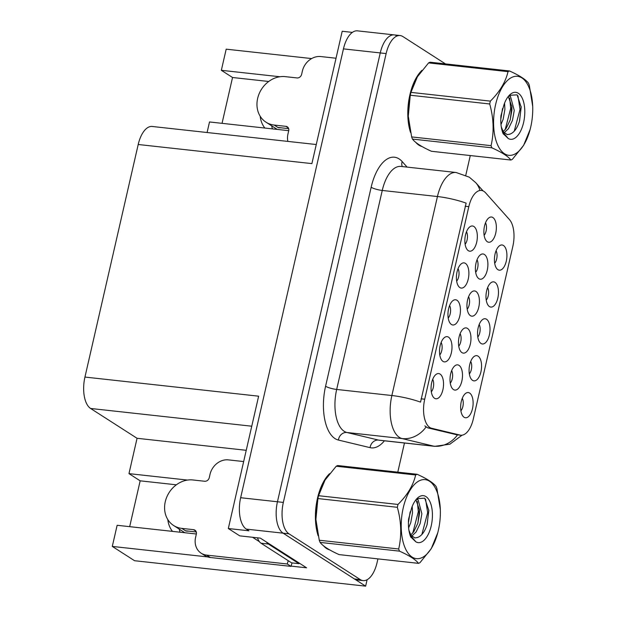 <?xml version="1.0" encoding="UTF-8"?>
<svg xmlns="http://www.w3.org/2000/svg" width="617" height="617" viewBox="0 0 617 617"><rect width="100%" height="100%" fill="white"/><g stroke="black" fill="none" stroke-linecap="round" stroke-linejoin="round"><path stroke-width="0.93" d="M475.668 272.251A7.612 3.679 96.3 0 0 477.041 259.765M478.877 278.699A12.687 6.131 96.3 0 0 487.253 270.192A12.687 6.131 96.3 0 0 484.422 254.489A12.687 6.131 96.3 0 0 480.936 254.474A12.687 6.131 96.3 0 0 475.553 265.919A12.687 6.131 96.3 0 0 478.322 278.267A12.687 6.131 96.3 0 0 478.877 278.699M460.891 410.814A7.612 3.679 96.3 0 0 462.272 398.327M464.107 417.262A12.687 6.131 96.3 0 0 472.475 408.747A12.687 6.131 96.3 0 0 469.645 393.052A12.687 6.131 96.3 0 0 466.167 393.037A12.687 6.131 96.3 0 0 460.783 404.482A12.687 6.131 96.3 0 0 463.544 416.83A12.687 6.131 96.3 0 0 464.107 417.262M484.129 235.293A7.612 3.679 96.3 0 0 485.51 222.806M487.337 241.741A12.687 6.131 96.3 0 0 495.713 233.226A12.687 6.131 96.3 0 0 492.883 217.531A12.687 6.131 96.3 0 0 489.404 217.516A12.687 6.131 96.3 0 0 484.021 228.961A12.687 6.131 96.3 0 0 486.782 241.309A12.687 6.131 96.3 0 0 487.337 241.741M431.314 391.826A7.612 3.679 96.3 0 0 432.694 379.339M434.53 398.273A12.687 6.131 96.3 0 0 442.898 389.767A12.687 6.131 96.3 0 0 440.075 374.064A12.687 6.131 96.3 0 0 436.589 374.049A12.687 6.131 96.3 0 0 431.206 385.494A12.687 6.131 96.3 0 0 433.975 397.842A12.687 6.131 96.3 0 0 434.53 398.273M494.695 263.235A7.612 3.679 96.3 0 0 496.068 250.749M497.904 269.683A12.687 6.131 96.3 0 0 506.279 261.168A12.687 6.131 96.3 0 0 503.449 245.473A12.687 6.131 96.3 0 0 499.971 245.458A12.687 6.131 96.3 0 0 494.579 256.903A12.687 6.131 96.3 0 0 497.348 269.251A12.687 6.131 96.3 0 0 497.904 269.683M458.739 346.176A7.612 3.679 96.3 0 0 460.112 333.689M461.948 352.615A12.687 6.131 96.3 0 0 470.324 344.109A12.687 6.131 96.3 0 0 467.493 328.406A12.687 6.131 96.3 0 0 464.007 328.391A12.687 6.131 96.3 0 0 458.624 339.844A12.687 6.131 96.3 0 0 461.393 352.191A12.687 6.131 96.3 0 0 461.948 352.615M448.22 318.04A7.612 3.679 96.3 0 0 449.592 305.554M451.428 324.48A12.687 6.131 96.3 0 0 459.804 315.973A12.687 6.131 96.3 0 0 456.973 300.271A12.687 6.131 96.3 0 0 453.487 300.255A12.687 6.131 96.3 0 0 448.104 311.708A12.687 6.131 96.3 0 0 450.873 324.056A12.687 6.131 96.3 0 0 451.428 324.48M450.271 383.134A7.612 3.679 96.3 0 0 451.644 370.647M453.48 389.574A12.687 6.131 96.3 0 0 461.855 381.067A12.687 6.131 96.3 0 0 459.025 365.364A12.687 6.131 96.3 0 0 455.547 365.349A12.687 6.131 96.3 0 0 450.163 376.802A12.687 6.131 96.3 0 0 452.924 389.15A12.687 6.131 96.3 0 0 453.48 389.574M486.242 300.132A7.612 3.679 96.3 0 0 487.623 287.645M489.451 306.572A12.687 6.131 96.3 0 0 497.826 298.065A12.687 6.131 96.3 0 0 494.996 282.362A12.687 6.131 96.3 0 0 491.518 282.347A12.687 6.131 96.3 0 0 486.134 293.8A12.687 6.131 96.3 0 0 488.895 306.148A12.687 6.131 96.3 0 0 489.451 306.572M456.665 281.144A7.612 3.679 96.3 0 0 458.045 268.657M459.881 287.591A12.687 6.131 96.3 0 0 468.249 279.077A12.687 6.131 96.3 0 0 465.419 263.382A12.687 6.131 96.3 0 0 461.94 263.366A12.687 6.131 96.3 0 0 456.557 274.812A12.687 6.131 96.3 0 0 459.318 287.16A12.687 6.131 96.3 0 0 459.881 287.591M439.767 354.937A7.612 3.679 96.3 0 0 441.14 342.443M442.975 361.377A12.687 6.131 96.3 0 0 451.351 352.87A12.687 6.131 96.3 0 0 448.52 337.167A12.687 6.131 96.3 0 0 445.042 337.152A12.687 6.131 96.3 0 0 439.659 348.605A12.687 6.131 96.3 0 0 442.42 360.945A12.687 6.131 96.3 0 0 442.975 361.377M465.118 244.247A7.612 3.679 96.3 0 0 466.491 231.761M468.326 250.695A12.687 6.131 96.3 0 0 476.702 242.18A12.687 6.131 96.3 0 0 473.871 226.485A12.687 6.131 96.3 0 0 470.393 226.47A12.687 6.131 96.3 0 0 465.002 237.915A12.687 6.131 96.3 0 0 467.771 250.263A12.687 6.131 96.3 0 0 468.326 250.695M467.2 309.217A7.612 3.679 96.3 0 0 468.573 296.723M470.409 315.657A12.687 6.131 96.3 0 0 478.784 307.15A12.687 6.131 96.3 0 0 475.954 291.448A12.687 6.131 96.3 0 0 472.475 291.432A12.687 6.131 96.3 0 0 467.092 302.885A12.687 6.131 96.3 0 0 469.853 315.225A12.687 6.131 96.3 0 0 470.409 315.657M469.344 373.917A7.612 3.679 96.3 0 0 470.717 361.431M472.553 380.365A12.687 6.131 96.3 0 0 480.928 371.858A12.687 6.131 96.3 0 0 478.098 356.156A12.687 6.131 96.3 0 0 474.62 356.14A12.687 6.131 96.3 0 0 469.228 367.585A12.687 6.131 96.3 0 0 471.997 379.933A12.687 6.131 96.3 0 0 472.553 380.365M477.797 337.029A7.612 3.679 96.3 0 0 479.17 324.534M481.005 343.468A12.687 6.131 96.3 0 0 489.381 334.962A12.687 6.131 96.3 0 0 486.551 319.259A12.687 6.131 96.3 0 0 483.065 319.244A12.687 6.131 96.3 0 0 477.681 330.697A12.687 6.131 96.3 0 0 480.45 343.037A12.687 6.131 96.3 0 0 481.005 343.468M429.81 427.473A22.837 11.037 96.3 0 0 431.638 428.267L460.058 435.085A22.837 11.037 96.3 0 0 460.722 435.201A22.837 11.037 96.3 0 0 473.308 418.982L512.843 246.353A22.837 11.037 96.3 0 0 509.426 219.552L485.564 192.805A22.837 11.037 96.3 0 0 481.399 190.445A22.837 11.037 96.3 0 0 468.812 206.672L424.72 399.214A22.837 11.037 96.3 0 0 429.81 427.473M180.11 532.216A27.063 23.037 122.7 0 1 179.254 529.131M172.482 531.376A27.063 23.037 122.7 0 1 167.816 519.583M397.001 35.909A25.374 12.263 96.3 0 0 394.232 34.899A25.374 12.263 96.3 0 0 380.249 52.931L277.449 501.768A25.374 12.263 96.3 0 0 283.11 533.173L365.642 586.15L367.107 579.733M187.491 480.08L128.968 473.632L137.059 438.286L90.606 408.469A25.374 12.263 -83.7 0 1 84.945 377.064L258.631 396.183L228.321 528.53L239.751 535.864L260.351 538.132L306.587 567.81L291.077 566.105M84.945 377.064L138.208 144.494L311.893 163.613L342.204 31.266L352.369 32.385M445.489 63.913L402.886 36.557A25.374 12.263 96.3 0 0 400.117 35.547L357.428 30.85A25.374 12.263 96.3 0 0 343.453 48.874L240.653 497.718A25.374 12.263 96.3 0 0 246.314 529.116L248.929 530.797L228.321 528.53M365.642 586.15L134.552 560.714L112.294 546.423L207.69 556.927M279.863 76.747L221.341 70.307L226.184 49.167L311.639 58.569M272.49 128.884A27.063 23.037 122.7 0 1 271.627 125.799M138.208 144.494A25.374 12.263 -83.7 0 1 152.191 126.47L316.266 144.532M137.059 438.286L246.237 450.31M207.096 132.508L209.51 121.958L288.725 130.673M112.294 546.423L117.137 525.283L196.353 533.998M268.719 81.483L232.54 77.503L222.043 123.331M232.54 77.503L221.341 70.307M129.67 526.663L140.167 480.828L128.968 473.632M176.339 484.808L140.167 480.828M260.189 116.258A27.063 23.037 -57.3 0 0 264.855 128.051M323.408 545.713A40.591 19.621 96.3 0 0 326.547 548.482A40.591 19.621 96.3 0 0 329.594 549.84M415.781 142.388A40.591 19.621 96.3 0 0 418.92 145.157A40.591 19.621 96.3 0 0 421.966 146.514M384.406 440.8A42.288 20.438 -83.7 0 1 370.061 447.649A8.461 7.389 103.5 0 1 378.599 440.098L433.79 446.176L402.122 438.571A33.827 16.351 -83.7 0 1 399.415 437.399A33.827 16.351 -83.7 0 1 391.872 395.528A29.601 6.047 12.9 0 1 420.555 402.122L466.128 203.124A29.601 6.047 -167.1 0 0 437.445 196.53A33.827 16.351 -83.7 0 1 456.086 172.49L400.888 166.42A33.827 16.351 96.3 0 0 382.255 190.452L336.674 389.45A33.827 16.351 96.3 0 0 344.217 431.322A33.827 16.351 96.3 0 0 346.924 432.494L378.599 440.098A33.827 16.351 96.3 0 0 379.578 440.268L434.777 446.346A33.827 16.351 -83.7 0 1 433.79 446.176A29.601 25.868 -76.5 0 0 457.536 434.854M456.734 434.761L427.627 427.828L424.835 425.884M394.232 34.899A25.374 12.263 96.3 0 0 380.249 52.931L277.449 501.768A25.374 12.263 96.3 0 0 283.11 533.173L354.436 578.954A25.374 12.263 96.3 0 0 357.204 579.965L363.097 580.612A25.374 12.263 96.3 0 0 377.072 562.588L377.92 558.879M329.594 473.648A40.591 19.621 96.3 0 0 318.141 535.749M421.966 70.323A40.591 19.621 96.3 0 0 410.521 132.424M400.117 35.547A25.374 12.263 96.3 0 0 386.134 53.579L283.342 502.415A25.374 12.263 96.3 0 0 288.995 533.821L360.328 579.61A25.374 12.263 96.3 0 0 363.097 580.612M397.788 472.152L404.459 443.006M465.789 175.228L470.293 155.553M243.661 461.562L228.421 459.881A16.914 14.399 122.7 0 0 210.004 474.404L209.271 477.627A4.226 3.602 122.7 0 1 204.667 481.26L192.89 479.964A25.374 21.595 -57.3 0 0 165.263 501.744A25.374 21.595 -57.3 0 0 173.639 525.522A25.374 21.595 -57.3 0 0 181.799 528.383L193.576 529.679A4.226 3.602 122.7 0 1 194.933 530.157A4.226 3.602 122.7 0 1 196.329 534.114L195.589 537.345A16.914 14.399 122.7 0 0 201.173 553.202L204.906 555.593A16.914 14.399 122.7 0 0 210.351 557.506L206.61 555.107A16.914 14.399 122.7 0 1 201.173 553.202M184.876 532.741A25.374 21.595 122.7 0 1 184.845 532.718L173.639 525.522M188.74 531.129A25.374 21.595 122.7 0 1 185.91 531.021L185.956 530.821M181.799 528.383L185.91 531.021M292.157 562.935A16.914 14.399 -57.3 0 0 291.008 566.383L210.351 557.506M185.532 530.782L196.275 531.962M291.008 566.383L287.275 563.984L206.61 555.107M287.275 563.984A16.914 14.399 122.7 0 1 288.332 560.745M299.137 563.028A16.914 8.175 96.3 0 0 299.006 563.683L268.387 544.032A16.914 8.175 -83.7 0 1 266.444 542.042M257.49 537.816A16.914 8.175 96.3 0 0 261.022 543.215L291.648 562.874L299.006 563.683M327.28 548.459A40.174 19.412 -83.7 0 1 326.64 548.081A40.174 19.412 -83.7 0 1 325.845 547.518M317.408 532.263A40.174 19.412 -83.7 0 1 327.812 475.977M252.546 537.276L259.395 541.672M438.34 530.412A39.75 19.212 96.3 0 0 440.322 509.58A39.75 19.212 96.3 0 0 424.55 479.586A39.75 19.212 96.3 0 0 403.24 507.876A39.75 19.212 96.3 0 0 411.562 556.704A39.75 19.212 96.3 0 0 437.769 532.726A39.75 19.212 96.3 0 0 438.34 530.412M417.107 474.28A45.666 22.073 96.3 0 0 415.642 474.974L336.219 466.236A45.666 22.073 96.3 0 1 337.692 465.542L417.107 474.28C427.026 478.753 433.365 482.818 436.119 486.489A45.666 22.073 96.3 0 1 436.936 488.649L440.322 509.58M336.219 466.236L325.02 480.111L318.565 495.706L397.988 504.451C407.413 495.058 413.297 485.232 415.642 474.974M397.988 504.451A45.666 22.073 96.3 0 0 397.649 505.871A45.666 22.073 96.3 0 0 397.333 507.305L317.909 498.559L315.896 519.468L319.267 540.237A45.666 22.073 96.3 0 0 320.084 542.405C322.876 546.091 329.208 550.156 339.095 554.606L418.519 563.352A45.666 22.073 96.3 0 0 419.992 562.658L431.237 548.698L437.769 532.726M318.827 494.664L318.434 496.161A39.75 19.212 96.3 0 0 317.863 498.482A39.75 19.212 96.3 0 0 315.889 519.306A39.75 19.212 96.3 0 0 315.889 519.398M318.565 495.706A45.666 22.073 96.3 0 0 318.225 497.125A45.666 22.073 96.3 0 0 317.909 498.559M408.616 527.89L410.783 522.584L412.526 512.712L412.218 506.395M408.408 522.437L410.212 511.786M410.606 536.69L411.115 536.474M411.647 536.204L416.089 532.016L420.131 523.609L421.874 513.737L418.149 499.94L416.382 499.207M410.721 535.016L413.752 531.761L417.794 523.355L419.537 513.483L419.514 509.974L415.92 499.762M409.341 532.525L411.616 536.728L408.917 530.296M410.806 535.194L414.933 537.947L417.748 537.407C421.781 535.764 424.889 531.507 427.072 524.643L428.838 510.506L424.72 498.166L416.915 498.659M414.74 537.924L417.47 537.523M431.221 525.838A23.631 11.422 96.3 0 0 429.417 500.618A23.631 11.422 96.3 0 0 416.676 498.868A23.631 11.422 96.3 0 0 411.67 507.86L408.593 519.005C408.038 525.962 408.739 531.923 410.683 536.89L415.85 541.826A23.631 11.422 96.3 0 0 431.221 525.838M415.85 541.826L411.616 536.728M319.267 540.237L398.69 548.983A45.666 22.073 96.3 0 0 399.507 551.143L320.084 542.405M398.69 548.983C401.798 535.541 401.351 521.65 397.333 507.305M418.519 563.352C415.758 559.688 409.426 555.616 399.507 551.143M412.796 533.003L418.311 511.686L417.3 501.343M421.843 534.561L427.658 512.712L425.56 499.114M408.562 521.943L410.074 512.241M411.022 537.484L411.578 536.805M411.863 536.42L412.303 535.811M417.91 522.969L419.467 509.264M417.987 499.824L417.393 498.235M427.211 524.165L428.807 509.989M336.034 58.229L320.794 56.556A16.914 14.399 122.7 0 0 302.384 71.071L301.644 74.302A4.226 3.602 122.7 0 1 297.039 77.935L285.262 76.639A25.374 21.595 -57.3 0 0 257.644 98.411A25.374 21.595 -57.3 0 0 266.012 122.197A25.374 21.595 -57.3 0 0 274.172 125.05L285.949 126.354A4.226 3.602 122.7 0 1 287.306 126.824A4.226 3.602 122.7 0 1 288.702 130.789L287.962 134.02A16.914 14.399 122.7 0 0 287.861 141.401M277.249 129.408A25.374 21.595 122.7 0 1 277.218 129.385L266.012 122.197M281.113 127.804A25.374 21.595 122.7 0 1 278.282 127.688L278.329 127.495M274.172 125.05L278.282 127.688M277.912 127.449L288.648 128.637M419.653 145.134A40.174 19.412 -83.7 0 1 419.012 144.748A40.174 19.412 -83.7 0 1 418.218 144.193M409.781 128.938A40.174 19.412 -83.7 0 1 420.185 72.652M530.713 127.087A39.75 19.212 96.3 0 0 532.695 106.255A39.75 19.212 96.3 0 0 516.923 76.261A39.75 19.212 96.3 0 0 495.613 104.551A39.75 19.212 96.3 0 0 503.942 153.378A39.75 19.212 96.3 0 0 530.15 129.4A39.75 19.212 96.3 0 0 530.713 127.087M509.488 70.955A45.666 22.073 96.3 0 0 508.015 71.649L428.591 62.903A45.666 22.073 96.3 0 1 430.064 62.209L509.488 70.955C519.406 75.428 525.738 79.493 528.499 83.156A45.666 22.073 96.3 0 1 529.317 85.323L532.695 106.255M428.591 62.903L417.401 76.786L410.937 92.38L490.361 101.126C499.785 91.732 505.67 81.907 508.015 71.649M490.361 101.126A45.666 22.073 96.3 0 0 490.021 102.545A45.666 22.073 96.3 0 0 489.705 103.98L410.282 95.234L408.269 116.143L411.639 136.912A45.666 22.073 96.3 0 0 412.457 139.08C415.249 142.766 421.588 146.831 431.468 151.281L510.891 160.027A45.666 22.073 96.3 0 0 512.365 159.333L523.609 145.365L530.15 129.4M411.2 91.331L410.806 92.835A39.75 19.212 96.3 0 0 410.243 95.149A39.75 19.212 96.3 0 0 408.261 115.981A39.75 19.212 96.3 0 0 408.261 116.073M410.937 92.38A45.666 22.073 96.3 0 0 410.598 93.799A45.666 22.073 96.3 0 0 410.282 95.234M500.989 124.565L503.156 119.258L504.907 109.386L504.59 103.07M500.78 119.112L502.585 108.461M502.978 133.365L503.487 133.149M504.02 132.879L508.47 128.691L512.503 120.284L514.246 110.412L510.529 96.614L508.755 95.882M503.094 131.691L506.133 128.429L510.166 120.03L511.909 110.158L511.894 106.648L508.292 96.437M501.721 129.192L503.989 133.403L501.297 126.963M503.179 131.868L507.305 134.622L510.12 134.082C514.154 132.439 517.262 128.182 519.445 121.318L521.211 107.173L517.092 94.841L509.287 95.334M507.112 134.599L509.843 134.197M523.594 122.513A23.631 11.422 96.3 0 0 521.789 97.293A23.631 11.422 96.3 0 0 509.056 95.542A23.631 11.422 96.3 0 0 504.043 104.535L500.965 115.68C500.41 122.636 501.112 128.598 503.056 133.565L508.223 138.501A23.631 11.422 96.3 0 0 523.594 122.513M508.223 138.501L503.989 133.403M411.639 136.912L491.063 145.658A45.666 22.073 96.3 0 0 491.88 147.818L412.457 139.08M491.063 145.658C494.178 132.215 493.723 118.317 489.705 103.98M510.891 160.027C508.138 156.356 501.798 152.291 491.88 147.818M505.169 129.67L510.683 108.361L509.673 98.018M514.216 131.236L520.031 109.386L517.933 95.789M500.935 118.611L502.446 108.916M503.403 134.159L503.95 133.48M504.243 133.095L504.675 132.485M510.282 119.644L511.84 105.939M510.367 96.499L509.765 94.91M519.583 120.839L521.18 106.664M431.638 428.267L427.627 427.828M246.314 529.116L288.995 533.821M240.653 497.718L283.342 502.415M343.453 48.874L386.134 53.579M90.606 408.469L251.751 426.208M468.812 206.672L465.149 206.263M424.72 399.214L421.049 398.806M460.058 435.085L456.048 434.646M371.156 187.244A8.461 1.728 -167.1 0 0 382.255 190.452L437.445 196.53L391.872 395.528L336.674 389.45A8.461 1.728 -167.1 0 1 325.583 386.25L371.156 187.244A42.288 20.438 -83.7 0 1 399.068 158.885A42.288 20.438 -83.7 0 1 402.176 161.577L407.097 167.099M426.008 427.064A29.601 25.868 -76.5 0 1 402.122 438.571L346.924 432.494A8.461 7.389 103.5 0 0 338.394 440.052A42.288 20.438 -83.7 0 1 325.583 386.25M479.903 190.283A29.601 23.762 -41.7 0 0 475.707 182.647L483.08 190.915M370.061 447.649L338.394 440.052M360.328 579.61L354.436 578.954M402.292 166.575A8.461 6.787 138.3 0 1 402.176 161.577M261.022 543.215L268.387 544.032M195.936 531.191L193.576 529.679M288.309 127.866L285.949 126.354M460.722 435.201L456.711 434.761M475.707 182.647L469.298 177.172L456.086 172.49M462.048 435.186L449.94 444.163L434.777 446.346M328.907 549.446L328.213 549.369M421.28 146.113L420.586 146.044"/></g></svg>
